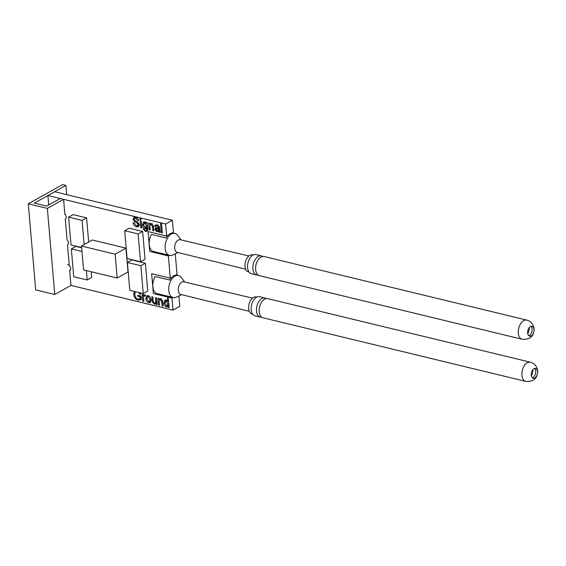 <?xml version="1.0" encoding="UTF-8"?>
<svg xmlns="http://www.w3.org/2000/svg" width="566" height="566" viewBox="0 0 566 566"><rect width="100%" height="100%" fill="white"/><g stroke="black" fill="none" stroke-linecap="round" stroke-linejoin="round"><path stroke-width="0.85" d="M170.338 278.988L170.267 278.189L171.562 277.467L170.267 278.189L151.653 273.689L153.358 293.556L171.972 298.056L171.901 297.256M175.269 253.851L177.031 274.404L175.736 275.133L177.031 274.404L177.094 275.203M166.729 236.871L166.659 236.072L167.946 235.35L166.659 236.072L148.044 231.565L149.749 251.431L168.364 255.938L169.34 255.393L168.364 255.938L170.267 278.189L151.653 273.689L153.358 293.556L171.972 298.056L172.948 297.511L171.972 298.056L173.005 310.111L70.962 285.413L54.746 294.497L47.36 208.408L28.3 203.788L62.55 184.615L65.911 185.436L34.37 203.095L46.702 206.074L60.222 198.51L63.583 199.324L64.892 214.556L65.231 214.365M48.697 204.963L47.884 195.525L54.647 191.74L172.382 220.238L173.486 233.086M173.415 232.286L172.128 233.008L173.415 232.286M47.884 195.525L165.626 224.023L166.659 236.072L148.044 231.565L149.749 251.431L168.364 255.938L168.293 255.139M149.933 226.393L150.245 230.022L149.24 229.782L148.66 223.004L149.665 223.252L149.749 224.193L151.405 223.556L153.365 225.636L153.867 230.9L152.862 230.659L152.516 226.612L151.214 224.553L150.4 224.631L149.933 226.393M147.634 227.822L145.229 228.813C143.615 228.148 142.717 226.817 142.547 224.822L143.446 222.006L144.592 221.907L146.254 223.237L146.184 222.41L147.188 222.65L147.684 228.423L146.976 231.317L145.42 231.416L142.979 228.735L145.349 230.355L146.304 230.327L146.736 229.64L146.693 228.353L146.276 228.714M159.166 301.586L159.478 305.215L158.473 304.975L157.893 298.197L158.897 298.438L158.982 299.386L160.638 298.742L162.598 300.822L163.1 306.093L162.095 305.852L161.749 301.805L160.447 299.747L159.633 299.824L159.166 301.586M156.485 297.858L157.065 304.635L156.06 304.388L155.961 303.284L155.339 303.992L154.327 304.084L152.36 301.996L152.212 300.914L151.858 296.74L152.862 296.98L153.336 301.869L154.504 303.079L155.325 302.987L155.784 301.169L155.48 297.61L156.485 297.858M147.004 295.714L148.122 295.714C149.856 296.336 150.825 297.681 151.03 299.761L150.167 302.584L148.724 302.732C146.962 302.095 145.986 300.716 145.809 298.586L146.693 295.848M65.14 219.283A3.608 2.519 -119.2 0 0 64.835 213.891M69.208 264.888L67.503 245.021A3.608 2.519 -119.2 0 0 67.05 239.722L65.345 219.856M69.717 270.845A3.608 2.519 -119.2 0 0 70.375 267.385A3.608 2.519 -119.2 0 0 67.524 264.478M125.97 248.141L92.329 240.005L81.511 246.054L83.556 269.897L117.197 278.04L128.008 271.984L125.97 248.141L115.153 254.198L81.511 246.054M88.664 242.057L86.584 217.86L73.127 214.606L68.627 217.125L71.012 244.944L81.638 247.512M145.377 263.218L131.92 259.964L127.414 262.483L129.798 290.294L143.255 293.556L140.87 265.737L145.377 263.218L147.761 291.03L143.255 293.556M81.66 247.795L75.858 246.394L71.351 248.913L73.736 276.732L87.192 279.986L91.699 277.46L91.204 271.751M142.653 231.43L129.197 228.176L124.69 230.695L127.074 258.506L140.531 261.768L138.146 233.949L142.653 231.43L145.037 259.242L140.531 261.768M135.741 291.823L134.963 292.926L134.828 294.709C135.019 296.966 136.059 298.423 137.948 299.074L140.092 298.636L139.944 296.881L137.828 296.372L137.736 295.296L140.962 296.075L141.252 299.506L140.778 299.824M141.252 299.506L138.132 300.164C135.599 299.386 134.128 297.497 133.725 294.49L134.347 291.398M140.127 292.799L140.665 294.143L139.682 294.2L138.691 292.452M141.62 297.829L141.132 298.056M145.229 295.332L143.509 296.499L143.785 301.416L142.774 301.176L142.193 294.398L143.099 294.617L143.184 295.565L144.259 294.78L145.229 295.325L145.002 296.28L143.877 295.891L145.674 294.879M143.707 294.836L144.259 294.78M168.35 298.282L169.142 307.557L168.137 307.31L168.045 306.291L166.602 307.055C164.975 306.333 164.076 304.975 163.921 302.98L164.805 300.157L165.994 300.044L167.635 301.466L167.338 298.041L168.35 298.282M139.25 224.787L138.422 226.704L136.639 226.846C134.687 226.393 133.498 225.02 133.067 222.721L134.17 222.99L136.498 225.763L137.679 225.678L138.154 224.582L137.205 223.131L134.383 221.44L133.052 219.155L133.802 217.394L135.564 217.273C137.227 217.634 138.274 218.78 138.705 220.712L137.602 220.443L135.699 218.356L134.574 218.384L134.156 219.339L134.51 220.224L137.701 222.219L139.25 224.787M140.998 218.709L141.104 219.898L140.092 219.65L139.993 218.462L140.998 218.709M141.21 221.207L141.797 227.978L140.785 227.737L140.205 220.959L141.21 221.207M156.867 231.742L158.664 230.737L159.789 230.737L156.867 231.742L154.822 229.371L155.99 227.773L158.43 227.815L158.07 226.57L156.994 225.954L156.06 225.961L155.678 226.683L154.66 226.322L155.332 225.006L157.086 224.928L159.393 226.945L160.206 232.435L159.202 232.194L158.827 231.289L158.423 231.565M155.417 227.949L155.99 227.773M161.529 223.676L162.322 232.944L161.317 232.704L160.525 223.436L161.529 223.676M178.877 295.968L179.769 306.326L173.005 310.111M172.382 220.238L165.626 224.023M117.197 278.04L115.153 254.198M84.157 244.576L82.077 220.386L86.584 217.86M82.077 220.386L68.627 217.125M140.87 265.737L127.414 262.483M87.192 279.986L86.386 270.583M81.978 251.488L71.351 248.913M138.146 233.949L124.69 230.695M140.976 296.301L139.944 296.881M139.137 295.636L137.828 296.372M141.231 299.251L139.936 299.159L138.132 300.164M139.936 299.159L139.427 299.004M134.814 293.881L133.725 294.49M140.531 293.719L139.682 294.2M143.714 300.645L142.774 301.176M144.196 295.714L144.139 295.028M144.464 294.844L143.184 295.565M150.86 301.777L148.724 302.732M150.528 301.72L149.735 301.416M146.806 298.034L145.809 298.586M147.584 296.761L147.797 295.657M148.214 296.789L147.408 296.86L146.813 298.827L148.632 301.657L149.445 301.579L150.032 299.577L148.214 296.789L149.226 296.223M150.938 299.067L150.032 299.577M157.001 303.864L156.06 304.388M156.902 302.753L155.961 303.284M156.28 303.107L154.327 304.084M156.131 303.079L155.558 302.86M153.266 301.487L152.36 301.996M156.725 300.645L155.784 301.169M159.414 304.444L158.473 304.975M159.909 299.669L159.845 298.905M160.235 298.685L158.982 299.386M163.036 305.322L162.095 305.852M162.683 301.282L161.749 301.805M161.515 299.145L160.447 299.747M169.078 306.786L168.137 307.31M168.986 305.76L168.045 306.291M168.456 306.057L166.602 307.055M168.399 306.043L167.67 305.725M164.911 302.428L163.921 302.98M165.711 301.062L165.909 300.022M168.576 300.935L167.635 301.466M167.02 300.638L165.484 301.19L167.281 300.185M168.795 303.489L167.854 304.013L166.149 301.126L164.925 303.22L166.609 306.008L169.1 304.925M166.609 306.008L167.854 304.013M139.087 225.94L136.639 226.846M138.444 225.841L137.764 225.629M139.102 224.051L138.154 224.582M138.161 222.594L137.205 223.131M135.373 220.889L134.383 221.44M134.864 218.221L133.052 219.155M134.857 218.143L134.963 217.181M138.536 219.926L137.602 220.443M136.774 217.754L135.699 218.356M141.033 219.127L140.092 219.65M141.726 227.207L140.785 227.737M147.627 230.482L145.42 231.416M147.217 230.404L146.552 230.185M147.726 229.081L146.736 229.64M147.584 227.85L145.229 228.813M147.033 227.801L146.269 227.49M143.531 224.27L142.547 224.822M144.337 222.947L144.542 221.893M147.195 222.714L146.254 223.237M145.667 222.509L144.118 223.068L145.922 222.063M147.408 225.204L146.467 225.728L144.79 222.997L143.545 224.985L145.207 227.758L147.712 226.683M145.207 227.758L146.467 225.728M150.181 229.258L149.24 229.782M150.676 224.483L150.613 223.712M151.002 223.492L149.749 224.193M153.803 230.129L152.862 230.659M153.443 226.096L152.516 226.612M152.282 223.959L151.214 224.553M159.966 231.763L159.202 232.194M158.664 230.737L158.147 230.56M156.662 228.629L154.822 229.371M156.626 228.367L156.648 227.787M159.449 227.242L158.43 227.815M159.407 226.98L158.409 227.539M158.996 226.053L158.07 226.57M158.133 225.318L156.994 225.954M156.924 225.473L154.66 226.322M156.464 225.31L156.549 224.829M159.527 227.921L157.624 228.544M158.551 229.23L157.044 228.89L155.82 229.548L157.001 230.73L158.48 230.136L158.551 229.23L159.591 228.65M159.562 228.31L158.522 228.883M159.662 229.471L158.027 230.631L159.831 229.619M157.893 227.935L155.82 229.548M162.258 232.18L161.317 232.704M261.775 317.208A9.855 5.922 -76.4 0 1 260.346 317.151A9.855 5.922 -76.4 0 1 256.511 311.017A9.855 5.922 -76.4 0 1 261.888 298.523A9.855 5.922 -76.4 0 1 264.98 297.992A9.855 5.922 -76.4 0 1 266.275 298.593M252.415 314.088A8.766 5.264 -76.4 0 1 252.365 314.08A8.766 5.264 -76.4 0 1 248.623 306.701A8.766 5.264 -76.4 0 1 253.427 297.454A8.766 5.264 -76.4 0 1 256.483 297.072A8.766 5.264 -76.4 0 1 256.525 297.086M537.573 371.579A5.052 3.035 -76.4 0 1 533.229 378.251A5.052 3.035 -76.4 0 1 531.269 375.109A5.052 3.035 -76.4 0 1 535.606 368.431A5.052 3.035 -76.4 0 1 537.573 371.579M534.615 368.459A5.052 3.035 -76.4 0 1 535.719 371.126A5.052 3.035 -76.4 0 1 535.74 371.954A5.052 3.035 -76.4 0 1 534.955 375.18A5.052 3.035 -76.4 0 1 532.365 377.777M530.377 362.219L267.704 298.65A9.855 5.922 103.6 0 0 264.612 299.181A9.855 5.922 103.6 0 0 259.228 311.675A9.855 5.922 103.6 0 0 263.07 317.809L525.736 381.385A9.855 5.922 -76.4 0 1 521.902 375.251A9.855 5.922 -76.4 0 1 530.377 362.219C534.417 363.273 536.858 366.145 537.7 370.836C537.65 375.591 536.073 382.085 525.736 381.385M264.98 297.992L259.667 296.704A9.855 5.922 103.6 0 0 256.575 297.235A9.855 5.922 103.6 0 0 256.44 297.313A9.855 5.922 103.6 0 0 251.191 309.729A9.855 5.922 103.6 0 0 252.443 313.847A9.855 5.922 103.6 0 0 255.033 315.863L260.346 317.151M184.742 282.024L181.113 277.333A11.327 6.806 103.6 0 0 178.509 275.55A11.327 6.806 103.6 0 0 168.767 290.521A11.327 6.806 103.6 0 0 173.182 297.567A11.327 6.806 103.6 0 0 176.309 297.171L181.686 294.653M178.509 275.55L177.165 275.225A11.327 6.806 -76.4 0 0 169.673 280.057L155.098 276.526A11.327 6.806 103.6 0 0 152.848 286.665A11.327 6.806 103.6 0 0 156.549 293.471L171.13 297.001A11.327 6.806 -76.4 0 0 171.838 297.242L173.182 297.567M252.478 298.119L183.865 281.818A6.495 3.898 103.6 0 0 178.297 290.4A6.495 3.898 103.6 0 0 180.816 294.44L249.281 311.321M258.16 275.09A9.855 5.922 -76.4 0 1 256.738 275.034A9.855 5.922 -76.4 0 1 252.896 268.9A9.855 5.922 -76.4 0 1 258.28 256.405A9.855 5.922 -76.4 0 1 261.372 255.874A9.855 5.922 -76.4 0 1 262.666 256.476M248.799 271.97A8.766 5.264 -76.4 0 1 248.75 271.963A8.766 5.264 -76.4 0 1 245.014 264.584A8.766 5.264 -76.4 0 1 249.818 255.337A8.766 5.264 -76.4 0 1 252.868 254.955A8.766 5.264 -76.4 0 1 252.917 254.969M533.964 329.454A5.052 3.035 -76.4 0 1 529.62 336.133A5.052 3.035 -76.4 0 1 527.654 332.992A5.052 3.035 -76.4 0 1 531.998 326.313A5.052 3.035 -76.4 0 1 533.964 329.454M531.007 326.341A5.052 3.035 -76.4 0 1 532.104 329.009A5.052 3.035 -76.4 0 1 532.125 329.829A5.052 3.035 -76.4 0 1 531.347 333.063A5.052 3.035 -76.4 0 1 528.75 335.659M526.762 320.101L264.096 256.532A9.855 5.922 103.6 0 0 260.997 257.063A9.855 5.922 103.6 0 0 255.62 269.558A9.855 5.922 103.6 0 0 259.454 275.692L522.128 339.26A9.855 5.922 -76.4 0 1 518.293 333.126A9.855 5.922 -76.4 0 1 526.762 320.101C530.802 321.155 533.243 324.028 534.092 328.719C534.042 333.466 532.465 339.968 522.128 339.26M261.372 255.874L256.058 254.587A9.855 5.922 103.6 0 0 252.96 255.117A9.855 5.922 103.6 0 0 252.832 255.195A9.855 5.922 103.6 0 0 247.583 267.612A9.855 5.922 103.6 0 0 248.828 271.73A9.855 5.922 103.6 0 0 251.417 273.746L256.738 275.034M181.127 239.906L177.505 235.215A11.327 6.806 103.6 0 0 174.901 233.425A11.327 6.806 103.6 0 0 165.159 248.396A11.327 6.806 103.6 0 0 169.567 255.45A11.327 6.806 103.6 0 0 172.701 255.054L178.071 252.535M174.901 233.425L173.557 233.107A11.327 6.806 -76.4 0 0 166.064 237.939L151.483 234.409A11.327 6.806 103.6 0 0 149.24 244.547A11.327 6.806 103.6 0 0 152.94 251.354L167.515 254.884A11.327 6.806 -76.4 0 0 168.222 255.125L169.567 255.45M248.863 255.995L180.257 239.701A6.495 3.898 103.6 0 0 174.682 248.283A6.495 3.898 103.6 0 0 177.2 252.323L245.672 269.204M66.703 194.654L65.911 185.436M70.495 269.713L69.66 270.18L70.962 285.413M63.583 199.324L47.36 208.408M54.746 294.497L35.679 289.884L28.3 203.788M153.153 300.383L152.212 300.914M158.848 227.879L157.044 228.89M531.389 375.916A7.938 4.769 103.6 0 0 532.903 369.662M527.781 333.798A7.938 4.769 103.6 0 0 529.295 327.544M147.408 296.86L149.205 295.855M149.445 301.579L151.242 300.567M155.325 302.987L157.122 301.982M159.633 299.824L161.437 298.82M137.679 225.678L139.477 224.674M134.574 218.384L136.371 217.372M146.304 230.327L148.108 229.315M150.4 224.631L152.204 223.627M156.06 225.961L157.864 224.95M252.365 314.08L252.726 314.208M256.483 297.072L256.865 297.122M248.75 271.963L249.118 272.09M252.868 254.955L253.25 255.004"/></g></svg>
